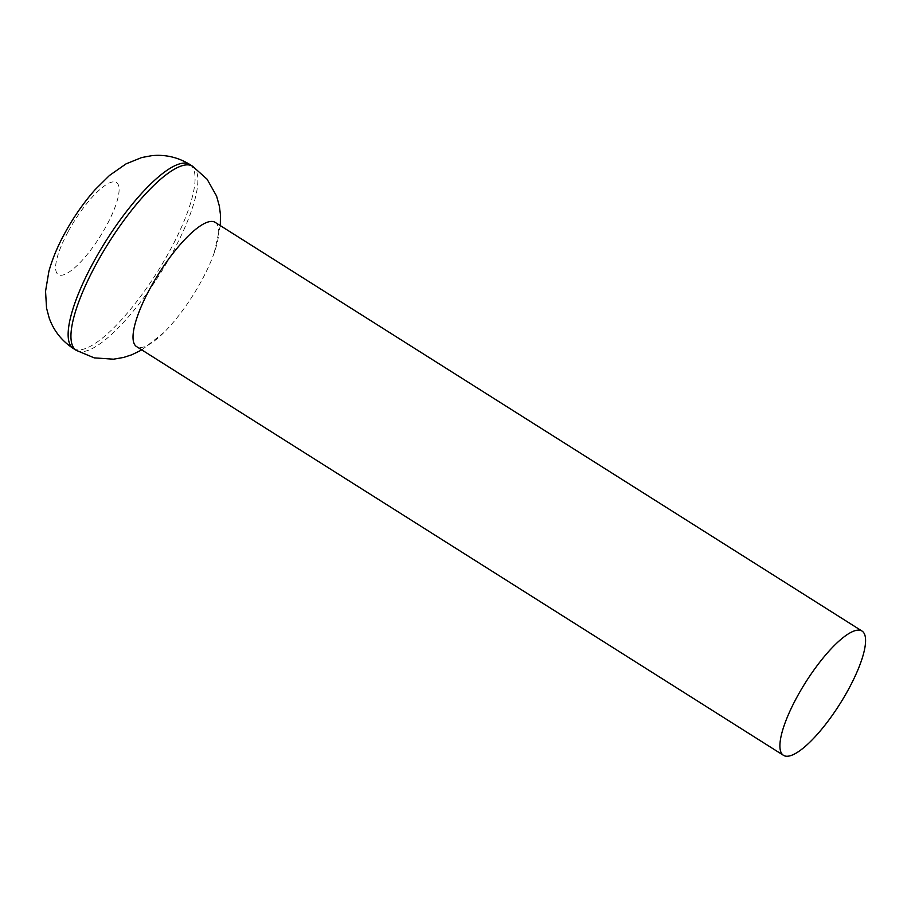 <?xml version="1.0" encoding="UTF-8"?>
<svg xmlns="http://www.w3.org/2000/svg" width="911" height="911" viewBox="0 0 911 911"><rect width="100%" height="100%" fill="white"/><g stroke="black" fill="none" stroke-linecap="round" stroke-linejoin="round"><path stroke-width="0.68" stroke-dasharray="4.55 3.42" d="M215.121 222.33A73.506 20.258 -57.7 0 1 214.176 252.939A73.506 20.258 -57.7 0 1 201.684 280.486A73.506 20.258 -57.7 0 1 163.832 332.617A73.506 20.258 -57.7 0 1 136.593 346.613M73.449 348.571A108.899 30.017 122.3 0 0 169.867 250.616A108.899 30.017 122.3 0 0 189.773 164.458M68.234 231.508A54.444 15.009 -57.7 0 1 112.679 181.927A54.444 15.009 -57.7 0 1 106.496 225.609A54.444 15.009 -57.7 0 1 62.05 275.19A54.444 15.009 -57.7 0 1 68.234 231.508M192.574 166.223A108.899 30.017 -57.7 0 1 172.657 252.381A108.899 30.017 -57.7 0 1 76.239 350.336M220.325 225.621L214.176 252.939M141.809 349.904L163.832 332.617"/><path stroke-width="1.37" d="M783.483 755.333L136.593 346.613A73.506 20.258 -57.7 0 1 150.042 288.457A73.506 20.258 -57.7 0 1 215.121 222.33L862.011 631.05A73.506 20.258 -57.7 0 1 848.562 689.206A73.506 20.258 -57.7 0 1 783.483 755.333A73.506 20.258 -57.7 0 1 796.92 697.177A73.506 20.258 -57.7 0 1 862.011 631.05M73.449 348.571C61.857 341.01 53.772 330.83 49.194 318.019L46.552 308.134L45.55 291.281L48.887 271.353C52.348 258.952 57.598 246.334 64.635 233.478C73.484 217.251 83.675 202.618 95.188 189.579L109.502 175.436L126.06 163.866L141.706 157.535L151.773 155.667C165.301 154.312 177.975 157.239 189.773 164.458A108.899 30.017 122.3 0 0 93.355 262.414A108.899 30.017 122.3 0 0 73.449 348.571L76.239 350.336A108.899 30.017 -57.7 0 1 96.156 264.179A108.899 30.017 -57.7 0 1 192.574 166.223L207.104 179.228L216.579 196.07L219.346 206.045L220.439 214.575L220.325 225.621M189.773 164.458L192.574 166.223M76.239 350.336L94.232 357.875L113.499 359.196L123.702 357.419L131.879 354.743L141.809 349.904"/></g></svg>
